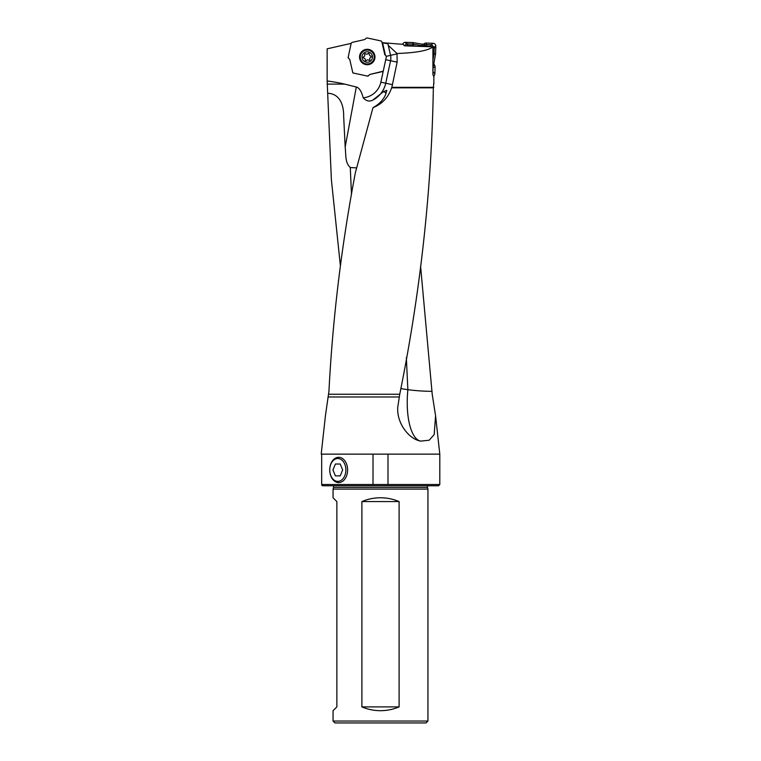 <?xml version="1.0" encoding="UTF-8"?>
<svg xmlns="http://www.w3.org/2000/svg" width="761" height="761" viewBox="0 0 761 761"><rect width="100%" height="100%" fill="white"/><g stroke="black" fill="none" stroke-linecap="round" stroke-linejoin="round"><path stroke-width="1.14" d="M433.846 76.709L432.914 74.645L432.914 46.821C428.329 50.568 416.362 52.794 397.023 53.498L388.281 45.384L388.015 44.214C387.568 43.605 385.77 43.225 382.64 43.054L382.127 43.035L384.762 54.611L386.455 56.295L380.871 82.169A19.919 19.919 0 0 1 363.216 97.817C366.108 101.07 369.285 101.841 372.757 100.138L383.563 91.577L386.845 90.35L385.456 94.925C383.106 100.138 378.949 104.39 372.976 107.682C382.203 103.972 388.414 97.351 391.611 87.829L433.342 87.829L433.846 82.274M432.914 46.821L404.481 45.831L403.121 44.357L382.041 42.673M351.182 43.358L327.144 48.828L327.144 80.942A891.911 31.125 180 0 1 344.695 84.11L356.31 87.011A218.236 31.125 -79.5 0 1 363.216 97.817M351.173 43.348L348.081 57.712L349.756 59.406L352.847 72.932L367.963 76.195L369.656 74.511L382.992 71.239M427.939 721.048L426.036 722.95L334.964 722.95L333.061 721.048L427.939 721.048L427.939 489.085L333.061 489.085L333.061 497.77L336.866 501.575L336.866 706.893L333.061 710.688L333.061 721.048M397.023 53.498L397.147 62.155L391.848 87.325L433.846 87.325M340.424 266.112L331.377 179.682L327.144 80.942M433.342 87.829C431.649 189.898 420.443 292.043 399.744 394.246L398.212 404.262C394.921 420.51 407.753 438.793 420.614 441.114L429.175 440.229L434.179 434.598L435.577 415.791L432.21 394.246L420.576 266.112M435.577 415.791L439.801 454.136L321.199 454.136L325.423 415.791L328.933 391.325C332.709 318.44 341.527 245.556 355.368 172.68L372.976 107.682M419.977 440.961L420.614 441.114C410.902 439.03 405.242 416.457 407.867 389.68A31.125 4.899 3.6 0 1 400.8 388.519M391.848 87.325L391.611 87.829M387.986 454.136L387.986 484.51L439.801 484.51L439.801 454.136M373.014 454.136L373.014 484.51L387.986 484.51M321.675 454.136L321.675 484.51L373.014 484.51M439.801 484.51L438.555 485.756L322.445 485.756L321.675 484.985M380.5 497.77C374.041 497.789 367.839 499.054 361.894 501.575L361.894 706.893C367.839 709.404 374.041 710.669 380.5 710.688C386.959 710.669 393.161 709.404 399.106 706.893L399.106 501.575C393.161 499.054 386.959 497.789 380.5 497.77M399.106 501.575L361.894 501.575M399.106 706.893L361.894 706.893M388.281 45.384L390.555 55.353A12.452 12.452 0 0 1 390.583 60.737L385.741 83.215A24.904 24.904 0 0 1 372.757 100.138A24.904 24.904 0 0 0 378.988 95.61M432.067 391.325A31.125 4.899 3.6 0 1 407.867 389.68L406.345 357.66M356.471 167.896L350.279 167.515L351.496 194.55M327.696 93.27C340.205 93.746 343.763 105.522 343.658 116.1L345.171 147.111C346.093 154.569 344.866 162.768 350.279 167.515M367.592 38.05L380.766 40.885A1.532 1.493 -45.3 0 1 381.889 41.998L384.638 54.069A2.036 1.988 151.2 0 0 385.161 55.011L385.694 55.553A2.036 1.988 -16.3 0 1 386.217 57.341L383.382 70.516A1.532 1.493 44.7 0 1 382.279 71.629L370.198 74.388A2.036 1.988 -118.8 0 0 369.256 74.911L368.724 75.444A2.036 1.988 73.7 0 1 366.926 75.967L353.76 73.132A1.532 1.493 134.7 0 1 352.638 72.029L349.879 59.948A2.036 1.988 -28.8 0 0 349.366 59.006L348.823 58.464A2.036 1.988 163.7 0 1 348.3 56.675L351.135 43.51A1.532 1.493 -135.3 0 1 352.248 42.388L364.319 39.629A2.036 1.988 61.2 0 0 365.261 39.115L365.803 38.573A2.036 1.988 -106.3 0 1 367.592 38.05M366.878 49.303A7.724 7.724 0 0 1 374.127 60.528A7.724 7.724 0 0 1 360.771 61.194A7.724 7.724 0 0 1 366.878 49.303M435.806 46.621L434.227 48.095L435.806 46.621A1.037 0.999 -43 0 1 435.806 46.659L434.227 48.095M432.914 60.176L434.036 53.651L435.558 53.812L435.806 46.659M435.558 53.812A3.044 2.987 6 0 1 435.511 54.212L433.989 54.06M432.914 63.039L433.989 62.84L435.511 54.212M433.989 62.84A3.054 2.987 169.5 0 0 434.369 64.856L432.914 65.132M432.914 73.598L433.142 65.779L434.674 65.379L434.369 64.856M434.674 65.379A3.054 2.987 -14.5 0 1 435.092 66.987L433.551 67.387M433.39 72.228L434.854 73.807L435.092 66.987M434.854 73.807A3.101 2.987 47 0 1 433.76 76.005M402.617 44.319A3.101 2.987 -133 0 1 405.071 42.35A1.037 0.999 -133 0 1 405.185 42.34L407.268 43.919L405.185 42.34M405.803 42.34A1.037 0.999 -133 0 1 405.832 42.34L407.268 43.919M432.914 48.694L434.208 47.382L431.725 44.794L426.464 44.595L422.441 45.774L412.823 44.109L412.985 42.587L405.832 42.34M412.985 42.587A3.044 2.987 -84 0 1 413.394 42.635L413.052 45.65A3.453 2.987 -84 0 0 412.69 45.622L408.086 45.46A3.862 2.987 -133 0 0 406.46 45.898M422.317 45.755L422.022 44.157L413.394 42.635M422.022 44.157A3.054 2.987 79.5 0 0 424.039 43.777L424.334 45.384M424.952 45.013L424.552 43.472L424.039 43.777M424.552 43.472A3.054 2.987 -104.5 0 1 426.17 43.054L426.569 44.595M431.411 44.756L432.99 43.291L426.17 43.054M432.99 43.291A3.101 2.987 -43 0 1 435.806 45.898A1.037 0.999 -43 0 1 435.806 46.002M432.914 53.555L434.036 53.67L434.227 48.124M431.782 46.782A3.862 2.987 -43 0 0 430.193 46.231L426.854 46.117A3.491 2.987 -104.5 0 0 425.437 46.478L425.313 46.554M412.69 45.622L412.852 44.109L407.306 43.919M408.086 45.46L406.659 43.929L404.272 45.603M416.4 46.25L413.052 45.65M365.708 53.793A0.675 0.675 0 0 0 364.662 54.554A1.693 1.693 0 0 1 363.701 56.742A0.675 0.675 0 0 0 363.844 58.036A1.693 1.693 0 0 1 365.251 59.957A0.675 0.675 0 0 0 366.441 60.49A1.693 1.693 0 0 1 368.809 60.224A0.675 0.675 0 0 0 369.856 59.463A1.693 1.693 0 0 1 370.826 57.275A0.675 0.675 0 0 0 370.683 55.981A1.693 1.693 0 0 1 369.275 54.06A0.675 0.675 0 0 0 368.086 53.536A1.693 1.693 0 0 1 365.708 53.793M366.697 51.815A5.232 5.232 0 0 1 372.043 59.12A5.232 5.232 0 0 1 363.045 60.1A5.232 5.232 0 0 1 366.697 51.815M366.507 50.074A6.973 6.973 0 0 1 373.641 59.824A6.973 6.973 0 0 1 361.637 61.127A6.973 6.973 0 0 1 366.507 50.074M337.808 458.531A11.415 8.067 -90 0 0 330.816 475.654A11.415 8.067 -90 0 0 344.8 475.654A11.415 8.067 -90 0 0 337.808 458.531M332.966 469.946L335.392 464.02L340.234 464.02L342.65 469.946L340.234 475.872L335.392 475.872L332.966 469.946M338.997 457.313A12.633 8.932 90 0 1 347.606 469.946A12.633 8.932 90 0 1 338.997 482.579A12.633 8.932 90 0 1 329.741 469.946A12.633 8.932 90 0 1 338.674 457.313M382.64 43.054L385.427 55.277M397.099 53.86L386.445 56.285M397.147 62.155L385.713 59.691M392.514 84.68L380.871 82.169M399.297 396.976L328.467 396.976M399.744 394.246L328.79 394.246M333.385 485.756L333.594 487.401L427.406 487.401L427.615 485.756M327.154 84.11L344.695 84.11M383.563 91.577A31.125 4.442 -169.5 0 1 386.122 93.337M356.31 87.011L345.171 147.111M366.888 49.484A7.534 7.534 0 0 0 360.933 61.099A7.534 7.534 0 0 0 373.965 60.442A7.534 7.534 0 0 0 366.888 49.484M434.208 47.382L435.806 45.898M430.193 46.231L431.725 44.794M406.555 43.938L405.071 42.35M433.561 67.282L432.914 67.453M433.998 54.031L432.914 53.917M426.464 44.595L426.854 46.117M424.219 45.441L424.419 46.526M425.437 46.478L425.047 44.956M422.564 46.459L422.441 45.774M433.856 83.9L433.856 76.614M333.594 487.401L333.061 489.085M427.406 487.401L427.939 489.085"/></g></svg>
